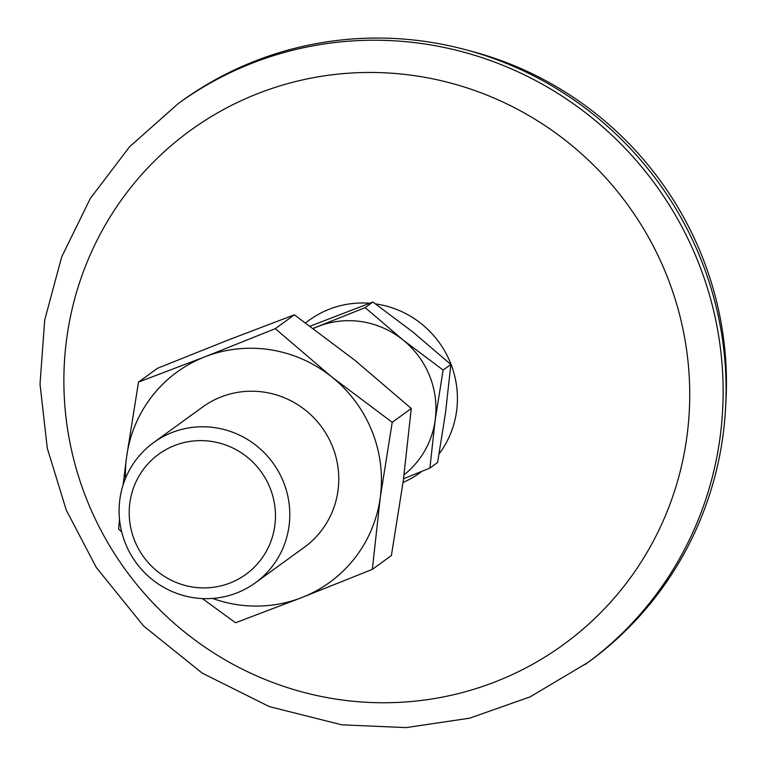 <?xml version="1.0" encoding="UTF-8"?>
<svg xmlns="http://www.w3.org/2000/svg" width="766" height="766" viewBox="0 0 766 766"><rect width="100%" height="100%" fill="white"/><g stroke="black" fill="none" stroke-linecap="round" stroke-linejoin="round"><path stroke-width="1.15" d="M313.17 328.384L365.19 307.635L372.918 302.024L310.134 326.172M392.221 422.315L331.774 376.939A129.933 126.993 54 0 1 380.29 497.278L392.221 422.315L411.275 408.479L403.318 480.56L391.397 555.532L372.333 569.368L380.29 497.278A129.933 126.993 54 0 1 301.948 597.509A129.933 126.993 54 0 1 212.613 598.438M125.48 478.405A129.933 126.993 54 0 1 126.581 457.053A129.933 126.993 54 0 1 204.924 356.822A129.933 126.993 54 0 1 331.774 376.939L275.3 328.671L204.924 356.822L138.512 382.081L157.566 368.245L227.952 340.104L294.364 314.836L354.811 360.221L411.275 408.479M275.3 328.671L294.364 314.836M202.396 598.581L235.545 622.777L301.948 597.509L372.333 569.368M119.515 519.3L118.625 529.134L121.689 531.891M138.512 382.081L126.581 457.053L123.077 485.022M153.564 442.624L202.55 407.062A86.625 84.662 54 0 1 264.912 392.269A86.625 84.662 54 0 1 336.082 457.551A86.625 84.662 54 0 1 304.322 547.269L255.337 582.821A86.625 84.662 54 0 1 135.936 562.455A86.625 84.662 54 0 1 153.564 442.624A86.625 84.662 54 0 1 215.926 427.821A86.625 84.662 54 0 1 287.106 493.113A86.625 84.662 54 0 1 255.337 582.821M313.332 328.509A86.625 84.662 54 0 1 318.263 326.402A86.625 84.662 54 0 1 362.088 321.73A86.625 84.662 54 0 1 402.83 339.807A86.625 84.662 54 0 1 435.174 420.046A86.625 84.662 54 0 1 404.094 474.767M365.19 307.635L402.83 339.807L443.131 370.064L435.174 420.046L429.879 468.093L437.606 462.482L445.553 412.51L450.858 364.453L413.209 332.281L372.918 302.024M212.163 441.513A74.225 72.55 54 0 1 260.172 560.588A74.225 72.55 54 0 1 134.653 540.681A74.225 72.55 54 0 1 212.163 441.513M178.21 103.621L181.169 101.466A346.491 338.649 54 0 1 430.626 42.274A346.491 338.649 54 0 1 465.929 49.8L472.804 51.638A337.835 330.184 54 0 1 725.986 400.446L725.613 407.541A346.491 338.649 54 0 1 588.25 662.284L530.12 696.868L469.692 718.173L406.152 727.604L341.77 724.827L269.335 706.606L202.243 673.142L143.644 626.023L96.296 567.491L66.269 510.079L47.291 448.244L40.014 384.149L44.706 320.025L61.682 256.907L90.34 198.413L129.665 146.679L178.21 103.621A346.491 338.649 54 0 1 427.658 44.428A346.491 338.649 54 0 1 712.351 305.586A346.491 338.649 54 0 1 585.291 664.438M465.929 49.8A346.491 338.649 54 0 1 725.613 407.541M418.897 76.322A317.622 310.431 54 0 1 624.3 585.846A317.622 310.431 54 0 1 87.219 500.677A317.622 310.431 54 0 1 418.897 76.322M443.131 370.064L450.858 364.453M429.879 468.093L403.567 478.721M375.551 303.891A94.275 92.14 54 0 1 377.035 304.121A94.275 92.14 54 0 1 439.119 453.903M421.884 471.349A94.275 92.14 54 0 1 403.069 482.465M305.644 322.917A94.275 92.14 54 0 1 369.633 303.25"/></g></svg>
